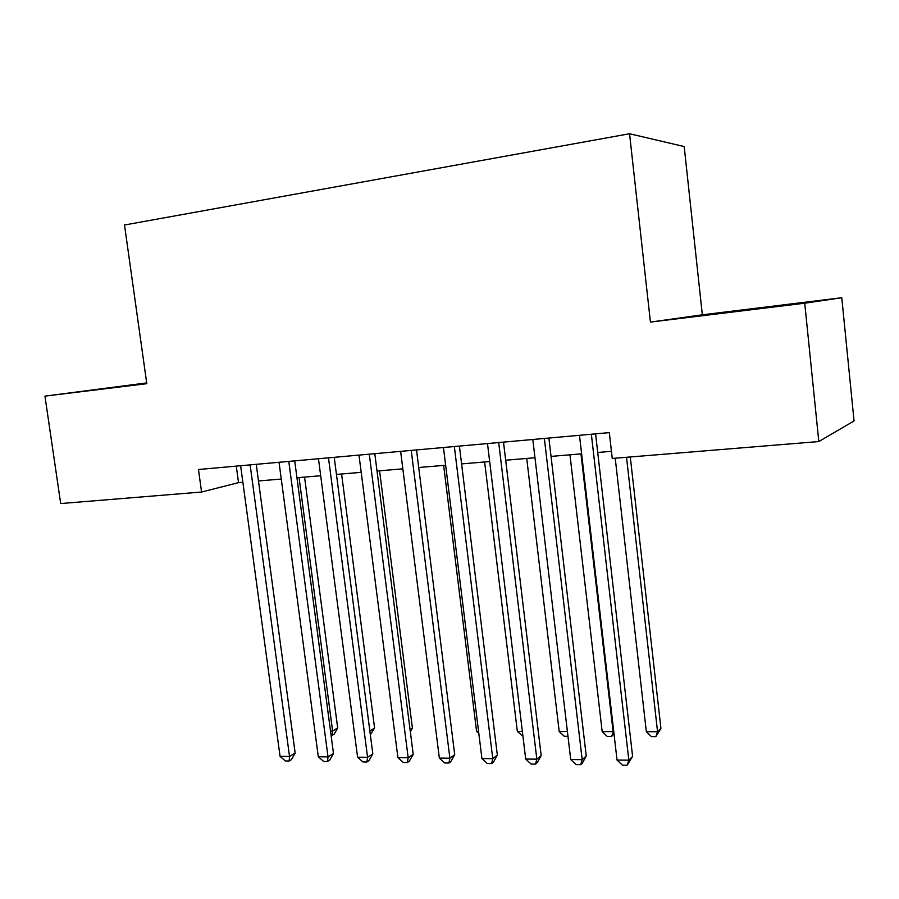 <?xml version="1.0" encoding="UTF-8"?>
<svg xmlns="http://www.w3.org/2000/svg" width="899" height="899" viewBox="0 0 899 899"><rect width="100%" height="100%" fill="white"/><g stroke="black" fill="none" stroke-linecap="round" stroke-linejoin="round"><path stroke-width="1.35" d="M146.717 383.154L112.442 387.57L146.751 383.345M748.755 309.728L788.895 304.57L748.755 309.728M146.683 382.918L44.95 396.122L60.694 503.552L201.578 492.023L238.527 482.639L242.865 482.28M702.333 314.819L650.426 322.078L804.729 303.21L841.779 297.726L702.333 314.819L684.195 146.559L629.547 133.749L124.5 225.008L146.795 383.671L44.95 396.122M841.779 297.726L854.05 420.957L818.809 441.555L804.729 303.21M818.809 441.555L612.253 458.445L609.32 432.621L198.465 469.514L201.578 492.023M650.426 322.078L629.547 133.749M258.485 480.965L281.263 479.055M296.951 477.74L320.696 475.74M336.451 474.425L361.196 472.346M377.029 471.009L402.831 468.84M418.72 467.514L445.646 465.244M461.592 463.906L489.674 461.547M505.676 460.209L534.972 457.748M551.042 456.4L581.608 453.826M597.734 452.478L611.444 451.32M236.28 466.12L238.527 482.639M591.351 434.239L628.828 760.172L617.04 760.048L579.473 435.307M595.587 433.857L632.604 756.441L628.828 760.172L627.142 765.251L622.445 765.195L617.04 760.048M632.604 756.441L627.142 765.251M615.219 458.198L646.336 731.707L657.562 731.73L660.934 728.392L630.289 456.973M660.934 728.392L655.877 736.618L657.562 731.73L626.524 457.276M655.877 736.618L651.393 736.607L646.336 731.707M544.356 438.454L582.181 759.666L570.719 759.543L532.815 439.487M548.884 438.049L586.238 755.98L582.181 759.666L580.687 764.667L576.113 764.611L570.719 759.543M586.238 755.98L582.316 763.184L580.687 764.667M498.698 442.555L536.838 759.161L525.701 759.048L487.494 443.567M503.507 442.128L541.176 755.542L536.838 759.161L535.534 764.105L531.084 764.049L525.701 759.048M541.176 755.542L537.276 762.644L535.534 764.105M454.343 446.533L492.764 758.677L481.931 758.565L443.454 447.522M459.4 446.084L497.349 755.104L492.764 758.677L491.629 763.554L487.303 763.498L481.931 758.565M497.349 755.104L493.472 762.105L491.629 763.554M411.225 450.41L449.893 758.205L439.353 758.093L400.628 451.365M416.518 449.938L454.714 754.688L449.893 758.205L448.927 763.015L444.713 762.97L439.353 758.093M454.714 754.688L450.86 761.599L448.927 763.015M569.966 454.804L602.184 731.606L613.107 731.629L580.968 453.883M613.961 733.449L611.601 736.461L607.23 736.438L602.184 731.606M611.601 736.461L613.691 731.101M526.724 458.434L559.2 731.505L567.404 731.528M567.966 736.292L564.246 736.281L559.2 731.505M484.628 461.974L517.341 731.415L522.364 731.426M522.926 736.124L517.341 731.415M443.634 465.412L476.571 731.325L478.56 731.325M478.819 733.404L476.571 731.325M369.287 454.175L408.18 757.756L397.92 757.643L358.982 455.108M374.804 453.68L413.214 754.283L408.18 757.756L407.359 762.498L403.269 762.442L397.92 757.643M413.214 754.283L409.382 761.093L407.359 762.498M328.483 457.838L367.579 757.306L357.588 757.194L318.46 458.737M334.226 457.321L372.827 753.879L367.579 757.306L366.916 761.992L362.926 761.936L357.588 757.194M372.827 753.879L369.017 760.61L366.916 761.992M410.068 729.617L412.416 728.089L379.569 470.795M412.416 728.089L410.337 731.752M288.781 461.401L328.034 756.868L318.313 756.767L279.027 462.277M294.715 460.872L333.484 753.497L328.034 756.868L327.517 761.498L323.64 761.442L318.313 756.767M333.484 753.497L329.697 760.127L327.517 761.498M369.849 730.977L374.591 728.044L341.586 473.987M374.591 728.044L370.332 734.741M250.124 464.873L289.534 756.452L280.061 756.34L240.617 465.727M256.237 464.334L295.164 753.115L289.534 756.452L289.141 761.015L285.365 760.97L280.061 756.34M295.164 753.115L291.4 759.666L289.141 761.015M330.506 730.988L332.608 730.999L337.687 727.988L304.559 477.099M337.687 727.988L334.136 734.202L332.102 735.404L332.608 730.999L299.052 477.56M332.102 735.404L331.09 735.404"/></g></svg>
